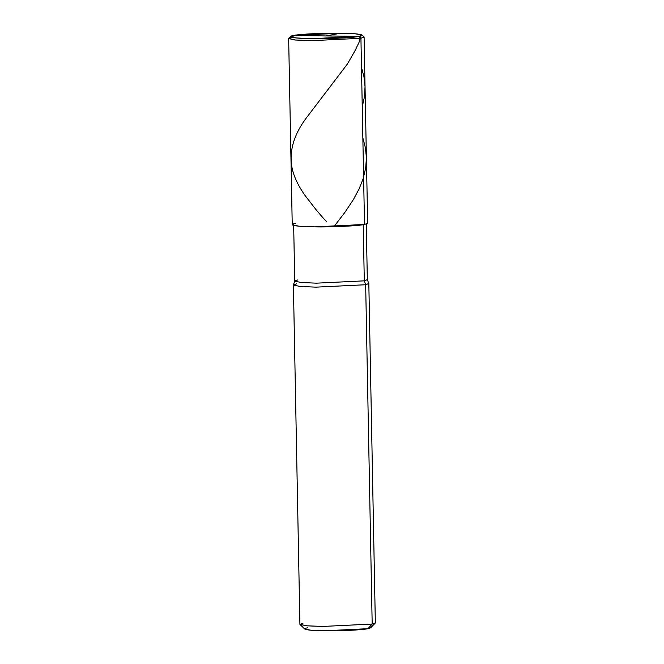 <?xml version="1.0" encoding="UTF-8"?>
<svg xmlns="http://www.w3.org/2000/svg" width="664" height="664" viewBox="0 0 664 664"><rect width="100%" height="100%" fill="white"/><g stroke="black" fill="none" stroke-linecap="round" stroke-linejoin="round"><path stroke-width="1" d="M295.397 223.511C286.375 224.913 297.065 226.756 314.844 226.864C331.261 227.229 358.577 225.901 364.511 224.457L360.934 38.288L359.166 36.387L293.513 35.491C299.149 34.113 325.094 32.851 340.698 33.2C357.581 33.3 367.74 35.051 359.166 36.387L362.063 35.051L355.157 33.789L340.698 33.2L293.513 35.491C284.939 36.819 295.098 38.57 311.989 38.67C327.584 39.018 353.538 37.757 359.166 36.387L293.513 35.491L290.608 36.42L295.978 37.939L311.989 38.67L359.166 36.387L360.934 38.288L364.088 37.093L367.665 223.262L364.511 224.457L360.934 38.288L311.267 40.695L295.214 40.006L288.657 38.545L291.82 37.342M362.063 35.051L363.98 36.885L360.934 38.288L311.267 40.695L294.409 39.931L288.765 38.329L290.608 36.42M364.461 222.183L364.511 224.457L314.844 226.864L298.792 226.167L292.235 224.706L288.657 38.545M307.474 627.862C299.58 629.09 308.943 630.709 324.497 630.8C338.864 631.115 362.76 629.962 367.947 628.692L370.628 627.837L375.235 623.073L372.18 624.052L365.665 284.74L364.295 280.847L363.208 224.44L364.295 280.847L367.317 279.627L368.81 283.47L365.665 284.74L368.827 283.545L375.343 622.857L372.18 624.052L367.947 628.692L324.497 630.8L311.175 630.26L304.809 629.099L300.02 624.517L307.291 625.837L322.513 626.459L372.18 624.052L365.665 284.74L364.295 280.847L316.487 283.163L300.759 282.474L294.741 281.013L297.771 279.942M366.254 223.287L367.333 279.693L364.295 280.847L316.487 283.163L301.041 282.499L294.733 281.088L293.654 224.681M369.491 627.007L372.18 624.052L322.513 626.459L306.461 625.77L299.912 624.301L293.397 284.997L296.551 283.794M294.741 281.013L293.405 284.914L299.655 286.433L315.998 287.147L365.665 284.74L315.998 287.147L299.945 286.458L293.397 284.997M303.066 623.106L300.02 624.517M326.182 35.964L293.505 35.491L292.592 37.483M362.843 137.871L365.449 147.864L366.412 157.791L365.731 167.751L363.142 178.707L359.224 188.642L353.431 199.515L344.981 212.239L333.892 226.723M325.999 35.931L340.673 33.2M361.49 67.471L363.963 76.725L365.042 86.652L364.486 96.604L362.245 106.813M326.497 35.906L358.469 36.371C362.469 38.794 357.008 45.185 355.813 49.335L347.322 64.126L305.465 119.105C292.774 136.635 288.5 153.799 292.641 170.582C295.007 179.014 299.281 187.514 305.465 196.063L315.865 209.45C319.052 213.111 323.899 219.203 326.356 221.344"/></g></svg>
